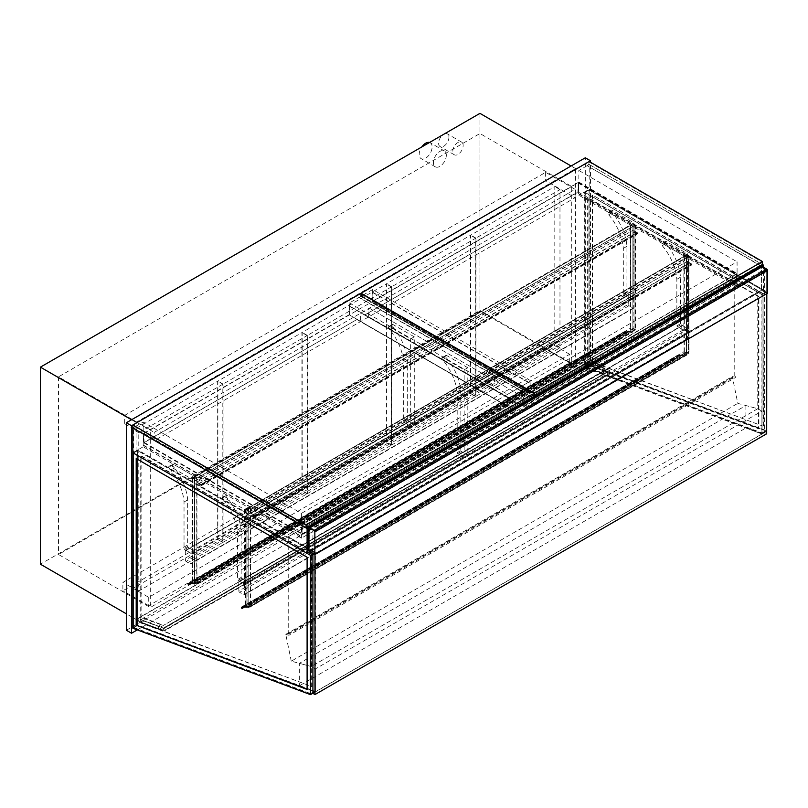 <?xml version="1.0" encoding="UTF-8"?>
<svg xmlns="http://www.w3.org/2000/svg" width="808" height="808" viewBox="0 0 808 808"><rect width="100%" height="100%" fill="white"/><g stroke="black" fill="none" stroke-linecap="round" stroke-linejoin="round"><path stroke-width="0.61" stroke-dasharray="4.04 3.03" d="M301.414 538.138L301.414 513.363L143.178 421.998L143.178 446.784L301.414 538.138L737.088 286.608L578.851 195.243L578.851 170.468L589.194 164.499L762.429 264.509L589.194 164.499L589.194 189.274L763.459 289.89L309.949 551.723M763.459 289.89L763.459 267.196M737.088 286.608L737.088 261.822L301.414 513.363M578.851 170.468L737.088 261.822M143.178 446.784L132.835 452.753L137.744 449.915L315.383 552.47L315.383 691.8L137.744 625.412L137.744 449.915M766.822 431.159L589.194 364.772L589.194 189.274L578.851 195.243M360.954 293.284L360.954 296.273L358.883 297.465L360.691 296.122L360.691 293.738L133.098 425.139L133.098 427.523L134.906 426.776L132.835 427.977L143.178 421.998M448.925 137.249A7.312 4.222 -60 0 1 445.733 144.612A7.312 4.222 -60 0 1 440.097 146.571A7.312 4.222 -60 0 1 440.097 138.128A7.312 4.222 -60 0 1 447.41 133.906A7.312 4.222 -60 0 1 448.925 137.249M463.146 145.46A7.312 4.222 120 0 0 461.631 142.117A7.312 4.222 120 0 0 454.318 146.339A7.312 4.222 120 0 0 454.318 154.782A7.312 4.222 120 0 0 459.954 152.823A7.312 4.222 120 0 0 463.146 145.46M429.533 142.481A9.141 5.282 -60 0 1 430.23 142.774A9.141 5.282 -60 0 1 432.118 146.955A9.141 5.282 -60 0 1 428.129 156.156A9.141 5.282 -60 0 1 421.079 158.6A9.141 5.282 -60 0 1 421.776 146.955M446.339 155.166A9.141 5.282 120 0 0 444.451 150.985A9.141 5.282 120 0 0 435.3 156.257A9.141 5.282 120 0 0 435.3 166.812A9.141 5.282 120 0 0 442.35 164.367A9.141 5.282 120 0 0 446.339 155.166M126.371 630.25L585.315 365.277L585.315 157.782M136.067 619.423L575.619 365.65L575.619 168.599L136.067 422.372L136.067 619.423L126.371 613.827M585.315 365.277L590.486 368.266L590.486 162.257M137.299 629.907L590.486 368.266M150.288 429.836L571.741 186.517L571.741 364.156L150.288 607.485L150.288 429.836L58.499 376.841L479.952 133.522L571.741 186.517M571.741 364.156L479.952 311.161L58.499 554.49L150.288 607.485M479.952 133.522L479.952 311.161M58.499 376.841L58.499 554.49M575.619 365.65L479.952 310.424L40.4 564.196M479.952 113.373L479.952 310.424M575.619 168.599L571.094 165.993M136.067 422.372L131.542 419.766M545.622 172.336L545.622 180.689L124.695 423.715L124.695 415.363L545.622 172.336L575.104 189.355L154.166 432.381L154.166 440.734L575.104 197.708L545.622 180.689M124.695 423.715L154.166 440.734M124.695 415.363L154.166 432.381M575.104 197.708L575.104 189.355M148.733 597.334L148.733 605.687L569.67 362.671L569.67 354.308L148.733 597.334L122.877 582.406L543.814 339.38L543.814 347.743L122.877 590.759L122.877 582.406M569.67 354.308L543.814 339.38M148.733 605.687L122.877 590.759M569.67 362.671L543.814 347.743M677.367 326.765L676.841 325.866L680.467 323.776L680.982 324.675L677.367 326.765L683.831 330.492L683.831 255.853L662.621 243.612A1.464 0.848 -120 0 0 661.893 243.541A1.464 0.848 -120 0 0 662.237 245.683A38.39 22.169 60 0 1 676.841 279.295L676.841 325.866M680.982 324.675L687.446 328.401L687.446 253.762L666.246 241.521A1.464 0.848 -120 0 0 665.509 241.451A1.464 0.848 -120 0 0 665.853 243.592A38.39 22.169 60 0 1 680.467 277.205L680.467 323.776M680.467 277.205L676.841 279.295M665.853 243.592L662.237 245.683M687.446 253.762L683.831 255.853M687.446 328.401L683.831 330.492M623.837 295.859L623.322 294.971L626.947 292.88L627.462 293.769L623.837 295.859L630.301 299.596L630.301 224.957L609.101 212.716A1.464 0.848 -120 0 0 608.374 212.645A1.464 0.848 -120 0 0 608.707 214.787A38.39 22.169 60 0 1 623.322 248.389L623.322 294.971M627.462 293.769L633.927 297.506L633.927 222.867L612.727 210.625A1.464 0.848 -120 0 0 611.989 210.555A1.464 0.848 -120 0 0 612.333 212.696A38.39 22.169 60 0 1 626.947 246.299L626.947 292.88M626.947 246.299L623.322 248.389M612.333 212.696L608.707 214.787M633.927 222.867L630.301 224.957M633.927 297.506L630.301 299.596M187.648 546.501L188.163 547.4L184.547 549.49L184.032 548.592L187.648 546.501L187.648 499.93A38.39 22.169 60 0 0 173.033 466.317A1.464 0.848 -120 0 1 172.7 464.176L169.074 466.267A1.464 0.848 -120 0 0 169.417 468.408L173.033 466.317M188.163 547.4L194.627 551.127L194.627 476.488L173.427 464.246A1.464 0.848 -120 0 0 172.7 464.176M169.417 468.408A38.39 22.169 60 0 1 184.032 502.01L184.032 548.592M184.032 502.01L187.648 499.93M184.547 549.49L191.011 553.217L191.011 478.578L169.811 466.337A1.464 0.848 -120 0 0 169.074 466.267M191.011 478.578L194.627 476.488M191.011 553.217L194.627 551.127M241.168 577.397L241.693 578.296L238.067 580.386L237.552 579.487L241.168 577.397L241.168 530.826A38.39 22.169 60 0 0 226.563 497.223A1.464 0.848 -120 0 1 226.22 495.072L222.604 497.162A1.464 0.848 -120 0 0 222.937 499.314L226.563 497.223M241.693 578.296L248.157 582.033L248.157 507.394L226.947 495.153A1.464 0.848 -120 0 0 226.22 495.072M222.937 499.314A38.39 22.169 60 0 1 237.552 532.916L237.552 579.487M237.552 532.916L241.168 530.826M238.067 580.386L244.531 584.123L244.531 509.474L223.331 497.233A1.464 0.848 -120 0 0 222.604 497.162M244.531 509.474L248.157 507.394M244.531 584.123L248.157 582.033M191.011 554.116L633.927 298.404A1.101 0.636 -120 0 0 633.149 297.061L190.233 552.773A1.101 0.636 60 0 1 191.011 554.116L191.011 563.368A1.101 0.636 60 0 1 190.233 563.812L186.103 561.429A1.101 0.636 60 0 1 185.325 560.085L628.24 304.374A1.101 0.636 -120 0 0 629.008 305.717L633.149 308.101A1.101 0.636 -120 0 0 633.927 307.656L191.011 563.368M190.233 552.773L186.103 550.379L629.008 294.668L633.149 297.061M633.927 298.404L633.927 307.656M629.008 294.668A1.101 0.636 -120 0 0 628.24 295.112L628.24 304.374M628.24 295.112L185.325 550.834A1.101 0.636 60 0 1 186.103 550.379M185.325 550.834L185.325 560.085M244.531 585.012L687.446 329.3A1.101 0.636 -120 0 0 686.669 327.957L243.753 583.669A1.101 0.636 60 0 1 244.531 585.012L244.531 594.274A1.101 0.636 60 0 1 243.753 594.718L239.623 592.325A1.101 0.636 60 0 1 238.845 590.981L681.76 335.269A1.101 0.636 -120 0 0 682.538 336.613L686.669 339.006A1.101 0.636 -120 0 0 687.446 338.552L244.531 594.274M687.446 329.3L687.446 338.552M243.753 583.669L239.623 581.285L682.538 325.574A1.101 0.636 -120 0 0 681.76 326.018L681.76 335.269M681.76 326.018L238.845 581.73A1.101 0.636 60 0 1 239.623 581.285M238.845 581.73L238.845 590.981M682.538 325.574L686.669 327.957M634.957 224.957L632.886 223.755L632.886 328.553L630.563 329.603L632.886 328.26L635.472 329.745L633.149 331.088L634.957 329.745L632.886 328.553L192.567 582.78L194.627 583.972L196.96 582.922L194.627 584.265L192.041 582.78L194.374 581.437L192.567 582.78L194.627 583.972L634.957 329.745L632.886 328.553L632.886 224.058L634.957 225.25L634.957 329.745L634.957 224.957L632.886 226.149L632.886 330.947M632.886 223.755L630.826 224.957L632.886 223.463L635.472 224.957L632.886 226.149M196.96 582.922L196.96 478.134L196.96 482.012L201.091 484.396L201.465 485.628L198.505 484.103L201.091 485.295L201.091 484.699L196.697 482.164L196.697 478.275L194.627 477.084L194.374 481.114L194.374 476.639L196.96 478.134L194.627 479.477L192.041 477.983L194.374 476.639L192.567 477.983L194.627 479.174L196.96 478.134L633.149 226.301L633.149 331.088M635.472 224.957L635.472 329.745M632.886 223.463L632.886 328.26M194.374 581.437L194.374 476.639L630.563 224.806L630.563 329.603M630.826 224.957L630.826 329.745M194.627 476.791L194.627 581.578M192.041 477.983L192.041 582.78M634.957 225.25L194.627 479.477L194.627 584.265M196.697 477.983L196.697 582.78L632.886 330.957L632.886 329.22L633.149 331.27L623.887 332.098L624.604 333.391L624.826 332.351L633.068 331.785L624.887 332.512L624.695 333.553L623.796 331.936L630.695 331.31L630.695 328.088L630.826 331.149L632.886 330.957M194.627 479.174L194.627 583.972L194.627 479.477L192.567 478.275L192.567 582.78L192.567 477.983M192.567 478.275L632.886 224.058M761.883 266.549A1.101 0.636 -120 0 0 761.651 267.054L308.919 528.432M309.817 527.765L309.817 551.056L314.989 554.035L766.691 293.254L761.52 290.264L761.52 266.973L309.817 527.765L314.989 530.755L314.989 554.035M314.989 530.755L766.691 269.963L761.52 266.973M766.691 293.254L766.691 269.963M761.52 290.264L309.817 551.056M308.919 551.127L761.651 289.739L767.6 293.173M761.651 289.739L761.651 267.054M589.062 189.951L589.062 364.782L584.931 367.175L584.931 192.334L589.062 189.951L766.176 292.203L762.045 294.597L762.045 433.371L766.176 430.977L766.176 292.203M584.931 192.334L762.045 294.597M589.062 364.782L766.176 430.977M762.045 433.371L584.931 367.175M592.163 195.324L592.163 362.307L763.075 426.18L763.075 293.991L592.557 195.102L592.557 362.085L763.075 426.18M588.032 364.691L588.032 197.708L758.934 296.385L758.934 428.573L587.638 364.923L587.638 197.94L758.55 296.607L758.55 428.796L587.638 364.923M763.459 425.957L763.075 293.991M763.459 293.769L592.557 195.102M589.194 364.772L584.285 367.6L761.914 433.987L761.914 294.668L584.285 192.112L584.285 367.6M761.914 294.668L766.822 291.829L589.194 189.274L584.285 192.112M766.822 291.829L766.822 293.627M766.691 431.23L315.383 691.8L315.383 668.913L311.242 666.519L757.773 408.717L737.795 403.364L732.311 376.548L735.482 377.498L734.765 375.882L734.765 278.992L757.773 292.274L757.773 408.717L311.242 666.519L291.264 661.166L737.795 403.364M133.482 627.816L133.482 452.975L137.623 450.591L137.623 625.422L133.482 627.816L310.595 694.011L314.736 691.618L314.736 552.844L310.595 555.237L310.595 694.011M137.623 625.422L314.736 691.618M133.482 452.975L310.595 555.237M314.736 552.844L137.623 450.591M136.582 458.803L307.495 557.025L307.101 689.062M311.625 686.82L311.625 554.631L140.723 455.964L140.723 622.948L312.019 686.598L312.019 554.409L141.107 455.742L141.107 622.726L312.019 686.598M132.835 628.24L137.744 625.412M312.918 693.214L315.383 691.8L299.344 685.8L745.885 427.998L761.914 433.987L761.914 411.11L315.383 668.913M312.918 553.884L315.383 552.47M607.374 372.538L610.171 373.589L164.155 631.088L161.358 630.048L607.333 372.215L609.878 373.175L609.515 370.609L606.929 369.337L160.913 626.846L163.711 627.897L609.727 370.387L606.929 369.337M610.171 373.589L609.727 370.387M606.97 369.66L160.913 626.846M160.954 627.17L163.499 628.119L163.862 630.674L161.317 629.725L607.333 372.215M164.155 631.088L163.711 627.897M584.053 361.095L609.515 370.609L609.878 373.175L163.862 630.674L163.499 628.119L609.515 370.609L163.499 628.119L138.037 618.605L584.053 361.095L584.416 363.651L138.4 621.16L138.037 618.605M584.265 363.63L602.091 370.296L604.677 368.801L586.85 362.146L584.265 363.63L587.073 361.671L604.889 368.337L602.051 369.973L584.224 363.317M602.455 372.852L584.628 366.196L587.214 364.701L605.04 371.367L602.495 373.175L605.344 371.539L604.889 368.337M604.677 368.801L605.04 371.367M587.214 364.701L586.85 362.146M605.344 371.539L587.517 364.873L584.628 366.196M584.669 366.519L602.495 373.175M587.517 364.873L587.073 361.671M161.246 624.816L143.42 618.15L140.834 619.645L141.198 622.21L143.784 620.716L161.61 627.372L159.024 628.866L158.661 626.311L161.206 624.493L143.38 617.837L140.531 619.473L158.358 626.139L161.206 624.493M158.661 626.311L140.834 619.645M141.198 622.21L159.024 628.866M158.812 629.341L140.986 622.675L143.824 621.029L161.651 627.695L158.812 629.341L158.358 626.139M140.986 622.675L140.531 619.473M138.4 621.16L163.862 630.674L609.878 373.175L584.416 363.651M312.918 530.048L314.989 531.24L766.691 270.458L764.631 269.256L312.918 530.048L312.918 553.44M764.631 269.256L764.631 432.573L766.691 433.765M312.918 693.365L764.631 432.573M314.989 531.24L314.989 554.49M766.691 270.458L766.691 293.698M291.264 661.166L285.769 634.351L288.951 635.3L735.482 377.498M288.951 635.3L288.951 634.108L735.482 376.306M285.769 634.351L732.311 376.548M288.951 634.108L288.234 633.684L288.234 536.795L311.242 550.086L757.773 292.274M311.242 550.086L311.242 666.519L299.344 663.338L299.344 685.8M288.234 536.795L734.765 278.992M288.234 633.684L734.765 375.882M637.29 232.563L637.29 233.764L634.704 232.27L637.29 233.462L637.29 232.866L632.886 230.331L632.886 226.452L630.826 225.25L630.563 229.28L630.563 224.806L633.149 226.301L633.149 230.179L637.29 232.563L201.091 484.396M196.96 482.012L633.149 230.179M194.374 481.114L630.563 229.28M194.627 481.265L630.826 229.432M194.627 477.084L630.826 225.25M196.697 478.275L632.886 226.452M196.697 482.164L632.886 230.331M198.505 483.8L634.704 231.967M198.505 484.103L634.704 232.27M691.325 263.772L691.325 264.963L688.739 263.469L691.325 264.66L691.325 264.065L686.931 261.529L686.931 257.651L684.861 256.449L684.598 260.479L684.598 256.005L687.184 257.5L687.184 261.378L691.325 263.772L255.136 515.595L255.136 516.797L252.55 515.302L688.739 263.469M252.55 515.302L255.136 516.494L255.136 515.898L250.743 513.363L250.743 509.474L248.672 508.283L248.409 512.312L248.409 507.838L250.995 509.333L250.995 513.211L687.184 261.378M250.995 513.211L255.136 515.595M250.995 509.333L687.184 257.5M248.409 507.838L684.598 256.005M248.409 512.312L684.598 260.479M248.672 512.464L684.861 260.631M248.672 508.283L684.861 256.449M250.743 509.474L686.931 257.651M250.743 513.363L686.931 261.529M252.55 514.999L688.739 263.166M196.95 583.093L187.729 583.921L188.405 585.224L188.638 584.184L196.809 583.447L188.698 584.346L188.506 585.386L187.607 583.77L194.506 583.144L194.506 579.922L194.627 582.972L196.697 582.79L196.697 581.053L196.95 583.093L633.149 331.27M196.889 582.932L633.078 331.098M196.798 582.942L632.997 331.108M196.809 581.114L632.997 329.28M196.697 581.053L632.886 329.22M194.627 582.972L630.826 331.149M194.627 579.992L630.826 328.159M194.506 579.922L630.695 328.088M194.506 583.144L630.695 331.31M624.756 333.048L188.567 584.881L624.756 333.048M196.879 583.618L633.068 331.785M196.809 583.447L632.997 331.623M624.645 333.058L188.446 584.881L624.645 333.058M623.887 332.098L187.698 583.932L623.917 332.088M761.914 411.11L757.773 408.717L745.885 405.535L299.344 663.338M745.885 405.535L745.885 427.998M222.816 384.234L138.784 432.745L138.784 590.991L222.816 542.471L222.816 384.234L217.645 381.245L217.645 539.481L133.613 588.002L133.613 429.765L217.645 381.245M222.816 542.471L217.645 539.481M138.784 432.745L133.613 429.765M138.784 590.991L133.613 588.002M223.069 542.32L307.101 493.809L307.101 335.572L223.069 384.083L223.069 542.32L217.897 539.34L217.897 381.103L301.929 332.583L301.929 490.82L217.897 539.34M223.069 384.083L217.897 381.103M307.101 493.809L301.929 490.82M307.101 335.572L301.929 332.583M307.363 493.658L391.395 445.137L391.395 286.901L307.363 335.421L307.363 493.658L302.192 490.668L302.192 332.431L386.224 283.921L386.224 442.158L302.192 490.668M307.363 335.421L302.192 332.431M391.395 445.137L386.224 442.158M391.395 286.901L386.224 283.921M391.658 444.996L475.69 396.476L475.69 238.239L391.658 286.759L391.658 444.996L386.487 442.006L386.487 283.77L470.519 235.259L470.519 393.496L386.487 442.006M391.658 286.759L386.487 283.77M475.69 396.476L470.519 393.496M475.69 238.239L470.519 235.259M475.942 396.324L559.974 347.814L559.974 189.577L475.942 238.087L475.942 396.324L470.771 393.344L470.771 235.108L554.803 186.587L554.803 344.824L470.771 393.344M475.942 238.087L470.771 235.108M559.974 347.814L554.803 344.824M559.974 189.577L554.803 186.587M688.477 255.853L686.416 254.661L684.083 255.702L686.416 254.358L689.002 255.853L686.416 257.045L688.477 255.853L688.477 353.187L686.416 351.995L684.083 353.035L686.416 351.692L689.002 353.187L686.669 354.53L688.477 353.187L686.416 351.995L247.894 604.869L245.571 606.212L248.157 607.707L250.48 606.364L248.157 607.404L246.087 606.212L248.157 607.404L688.477 353.187L688.477 256.156L250.217 508.878L248.157 510.08L248.157 607.707M686.416 257.045L686.416 354.379M686.669 257.197L686.669 354.53M689.002 255.853L689.002 353.187M686.416 254.358L686.416 351.692M684.083 255.702L684.083 353.035M684.346 255.853L684.346 353.187M686.416 254.661L686.416 351.995L686.416 254.954L688.477 256.156M250.217 508.878L250.217 606.212M250.48 509.03L250.48 606.364M245.571 508.878L248.157 510.373L246.087 509.181L246.087 606.212L246.087 508.878L248.157 507.687L245.571 508.878L245.571 606.212M247.894 507.535L247.894 604.869M248.157 507.687L248.157 605.02M248.157 510.08L246.087 508.878M246.087 509.181L686.416 254.954M589.062 364.368L766.176 430.563L766.176 292.264L589.062 190.011L589.062 364.368L584.931 366.751L762.045 432.947L762.045 294.647L584.931 192.395L584.931 366.751M589.062 190.011L584.931 192.395M766.176 292.264L762.045 294.647M766.176 430.563L762.045 432.947M133.482 627.392L310.595 693.587L310.595 555.288L133.482 453.036L133.482 627.392L137.623 625.008L314.736 691.204L314.736 552.904L137.623 450.642L137.623 625.008M133.482 453.036L137.623 450.642M310.595 555.288L314.736 552.904M310.595 693.587L314.736 691.204M686.527 355.055L678.407 355.954L678.215 356.995L677.326 355.379L684.184 354.752L684.214 351.52L684.346 354.581L686.416 354.399L686.416 352.652L686.669 354.702L677.417 355.53L677.72 356.54L678.336 355.783L686.527 355.055L250.328 606.889L686.588 355.217M250.399 607.05L242.208 607.788L242.026 608.828L241.127 607.212L247.985 606.586L248.026 603.354L248.157 606.414L250.217 606.232L250.217 604.485L250.48 606.535L241.218 607.364L241.925 608.656L242.057 607.646L678.336 355.783M242.148 607.616L250.328 606.889M241.521 608.363L677.72 356.54M250.48 606.535L686.669 354.702M250.409 606.364L686.598 354.53M250.349 606.374L686.537 354.54M250.349 604.566L686.537 352.732M250.217 604.485L686.416 352.652M250.217 606.232L686.416 354.399M248.157 606.414L684.346 354.581M248.157 603.425L684.346 351.601M248.026 603.354L684.214 351.52M247.985 606.586L684.184 354.752M242.087 608.313L678.276 356.479M242.208 607.788L678.407 355.954M372.65 289.517L349.379 302.95L349.379 314.898L372.65 301.455L530.886 392.819L530.886 380.871L507.616 394.314L507.616 406.252L736.835 273.922L736.835 285.264L737.088 273.468L531.149 392.365L530.886 383.861L530.886 392.819L372.65 301.455L372.65 289.517L530.886 380.871M349.379 305.939L349.379 314.898L507.616 406.252L301.677 525.15L301.414 536.643L301.414 525.008L507.363 406.101L507.616 397.294L507.616 406.252L349.379 314.898L143.44 433.795L143.178 445.289L143.178 433.644L349.117 314.746L349.379 305.939L507.616 397.294M349.379 302.95L507.616 394.314M404.192 422.675L403.677 421.776L407.293 419.685L407.818 420.584L404.192 422.675L410.656 426.402L414.282 424.321L407.818 420.584M407.293 419.685L407.293 360.277A38.39 22.169 -120 0 0 392.688 326.765A1.464 0.848 60 0 1 392.042 325.281L392.042 325.19A1.464 0.848 60 0 1 392.345 324.523A1.464 0.848 60 0 1 393.072 324.594L414.282 336.835L414.282 424.321M407.293 360.277L403.677 362.368L403.677 421.776M392.688 326.765L389.072 328.856A38.39 22.169 60 0 1 403.677 362.368M414.282 336.835L410.656 338.926L389.456 326.685A1.464 0.848 -120 0 0 388.729 326.614A1.464 0.848 -120 0 0 388.426 327.28L388.426 327.371A1.464 0.848 -120 0 0 389.072 328.856M410.656 426.402L410.656 338.926M457.712 453.571L457.197 452.682L460.823 450.591L461.338 451.48L457.712 453.571L464.176 457.308L467.802 455.217L461.338 451.48M460.823 450.591L460.823 391.173A38.39 22.169 -120 0 0 446.208 357.661A1.464 0.848 60 0 1 445.561 356.187L445.561 356.096A1.464 0.848 60 0 1 445.864 355.429A1.464 0.848 60 0 1 446.602 355.5L467.802 367.741L467.802 455.217M460.823 391.173L457.197 393.264L457.197 452.682M446.208 357.661L442.592 359.752A38.39 22.169 60 0 1 457.197 393.264M467.802 367.741L464.176 369.832L442.976 357.591A1.464 0.848 -120 0 0 442.249 357.52A1.464 0.848 -120 0 0 441.946 358.186L441.946 358.267A1.464 0.848 -120 0 0 442.592 359.752M464.176 457.308L464.176 369.832M368.902 307.949L523.392 397.142L368.902 307.949L368.902 316.908L523.392 406.101L523.392 397.142M364.893 314.898L578.205 192.041L578.205 182.78L577.942 191.89L364.893 314.898L368.902 316.908M368.64 317.059L368.64 308.101M577.942 182.931L736.189 274.286L736.189 283.244L523.392 406.101M577.942 191.89L736.189 283.244M578.205 182.78L736.189 274.286M578.205 192.041L736.442 283.396L736.442 274.144M364.893 315.191L523.13 406.555L736.442 283.396M523.13 397.294L523.13 406.555M360.631 312.726L515.373 401.778L360.631 312.726L360.631 321.685L515.12 410.878L515.12 401.919M357.136 319.372L143.824 442.824L143.824 433.573L144.087 442.38L357.136 319.372L360.883 321.534L360.883 312.585M144.087 433.421L302.323 524.776L302.323 533.735L515.12 410.878M144.087 442.38L302.323 533.735M143.824 433.573L302.323 524.776M143.824 442.824L302.061 534.189L302.061 524.927M357.136 319.675L515.373 411.03L302.061 534.189M515.373 401.778L515.373 411.03M372.912 292.355L372.65 301.455L578.589 182.558L578.589 193.9L578.851 182.113L372.912 301.01L372.912 292.355L531.149 383.709M372.65 292.506L530.886 383.861M372.912 301.01L531.149 392.365M578.851 182.113L737.088 273.468M578.851 193.758L737.088 285.113M578.589 193.9L736.835 285.264M578.589 182.558L736.835 273.922M349.117 306.091L507.363 397.445M349.117 314.746L507.363 406.101M143.178 433.644L301.414 525.008M143.178 445.289L301.414 536.643M143.44 445.137L301.677 536.502M143.44 433.795L301.677 525.15M760.106 265.256L534.31 395.617L534.31 393.223L761.914 261.822L761.914 264.216L760.106 265.256L587.123 165.691L589.194 164.499L589.194 161.509M361.075 293.365L361.075 296.193L534.189 396.142M361.075 296.193L363.146 295.001L536.128 394.87M587.123 165.691L760.106 265.559M363.146 295.001L361.338 295.748L361.338 293.365L588.931 161.953L588.931 164.347L587.123 165.387M588.931 164.347L761.914 264.216M588.931 161.953L761.914 261.822M361.338 293.365L534.31 393.223M361.338 295.748L534.31 395.617M363.146 294.708L536.128 394.567M531.856 397.334L533.664 395.991L533.664 393.597L306.07 525.008L306.07 527.392L531.856 397.334L358.883 297.465M134.906 426.483L307.878 526.351M134.906 426.776L307.878 526.644M133.098 427.523L306.07 527.392M133.098 425.139L306.07 525.008M360.691 293.738L533.664 393.597M360.691 296.122L533.664 395.991M358.883 297.172L531.856 397.031M360.954 296.273L534.189 396.284M666.246 241.521L662.621 243.612M612.727 210.625L609.101 212.716M169.811 466.337L173.427 464.246M223.331 497.233L226.947 495.153M190.233 563.812L633.149 308.101M629.008 305.717L186.103 561.429M243.753 594.718L686.669 339.006M682.538 336.613L239.623 592.325M201.091 485.598L637.29 233.764M201.091 484.699L637.29 232.866M201.091 485.295L637.29 233.462M255.136 516.797L691.325 264.963M255.136 515.898L691.325 264.065M255.136 516.494L691.325 264.66M187.658 583.76L623.857 331.926M187.567 584.113L623.756 332.28M187.89 584.942L624.079 333.108M188.698 584.346L624.887 332.512M188.638 584.184L624.826 332.351M188.001 584.931L624.19 333.098M187.678 584.103L623.867 332.27M241.966 608.323L678.165 356.49M241.198 607.535L677.397 355.702M677.417 355.53L241.218 607.364L677.437 355.53M241.188 607.192L677.377 355.358M241.087 607.545L677.276 355.712M241.41 608.384L677.609 356.55M392.042 325.281L388.426 327.371M392.042 325.19L388.426 327.28M393.072 324.594L389.456 326.685M445.561 356.187L441.946 358.267M445.561 356.096L441.946 358.186M446.602 355.5L442.976 357.591M461.631 142.117L447.41 133.906M454.318 154.782L440.097 146.571M444.451 150.985L430.23 142.774M435.3 166.812L421.079 158.6M665.509 241.451L661.893 243.541M611.989 210.555L608.374 212.645M633.694 308.161L190.789 563.873M185.547 550.329L628.462 294.617M239.067 581.225L681.982 325.513M687.224 339.057L244.309 594.769M201.465 485.628L637.653 233.795M201.283 485.315L637.472 233.482M255.5 516.827L691.688 264.994M255.318 516.514L691.507 264.681M187.607 583.77L623.796 331.936M188.506 585.386L624.695 333.553M188.628 584.376L624.816 332.543M188.527 584.214L624.725 332.381M188.405 585.224L624.604 333.391M242.057 607.646L678.245 355.823M241.925 608.656L678.114 356.823M241.127 607.212L677.326 355.379M242.026 608.828L678.215 356.995M242.148 607.808L678.336 355.974M392.345 324.523L388.729 326.614M445.864 355.429L442.249 357.52"/><path stroke-width="1.21" d="M309.949 551.723L307.101 553.369L307.101 528.584L763.459 265.105L762.429 264.509L762.429 261.529L534.31 393.223L534.31 396.213L762.429 264.509M763.459 267.196L763.459 265.105M307.101 553.369L132.835 452.753L132.835 427.977L307.101 528.584M421.776 146.955A9.141 5.282 -60 0 1 429.533 142.481M590.486 162.257L590.486 160.762L585.315 157.782L126.371 422.746L126.371 630.25L131.542 633.23L137.299 629.907M126.371 422.746L131.542 425.735L131.542 633.23M590.486 160.762L131.542 425.735M126.371 613.827L40.4 564.196L40.4 367.145L479.952 113.373L571.094 165.993M131.542 419.766L40.4 367.145M314.857 554.561L308.919 551.127L308.919 528.432A1.101 0.636 60 0 1 309.686 527.988L314.09 530.523A1.101 0.636 60 0 1 314.857 531.866L314.857 554.561L767.6 293.173L767.6 270.488A1.101 0.636 -120 0 0 766.822 269.145L314.09 530.523M309.686 527.988L762.429 266.6A1.101 0.636 -120 0 0 761.883 266.549L309.141 527.937M762.429 266.6L766.822 269.145M766.822 293.627L766.691 431.23M307.101 689.062L136.582 625.331L136.582 458.803M136.198 625.564L136.198 458.57L307.101 557.247L307.101 689.436L136.582 625.331M310.464 694.628L310.464 555.308L132.835 452.753L132.835 628.24L310.464 694.628L312.918 693.214M310.464 555.308L312.918 553.884M312.918 553.44L312.918 693.365L314.989 694.557L314.989 554.49M766.691 293.698L766.691 433.765L314.989 694.557M762.429 261.529L589.194 161.509L361.075 293.213L534.31 393.223M306.07 527.988L534.189 396.284L534.189 393.304L306.07 525.008L306.07 527.988L132.835 427.977L132.835 424.988L360.954 293.284L534.189 393.304M132.835 424.988L306.07 525.008M314.857 531.866L767.6 270.488"/></g></svg>
